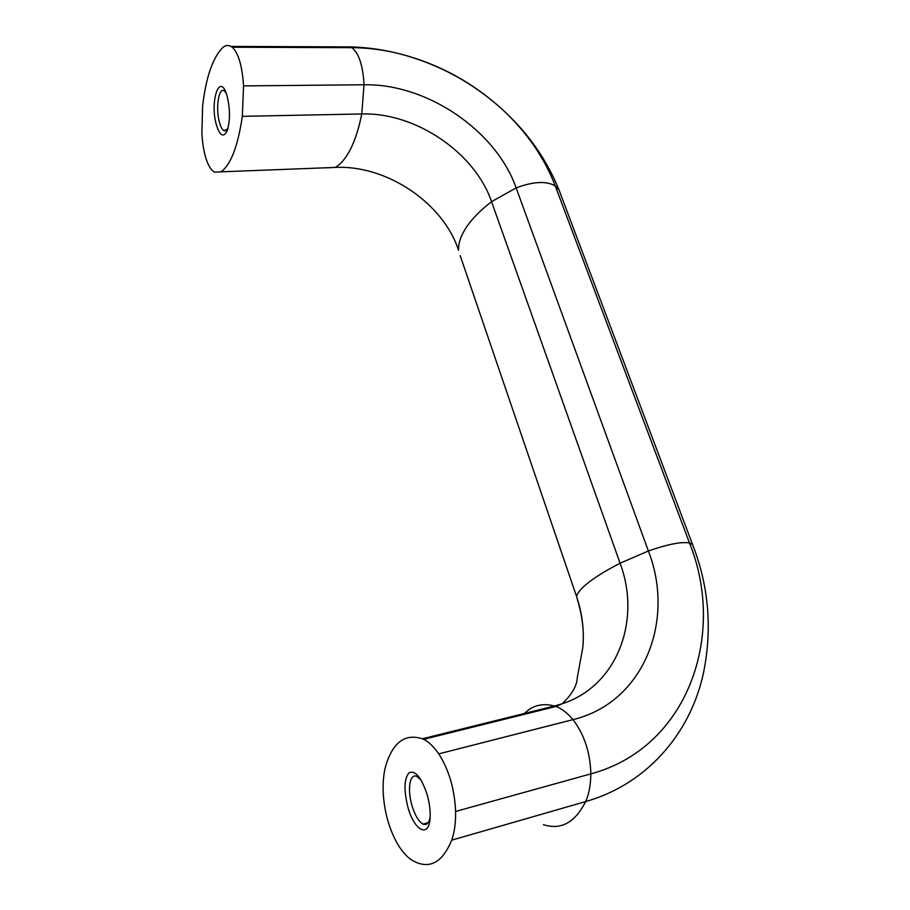<?xml version="1.0" encoding="UTF-8"?>
<svg xmlns="http://www.w3.org/2000/svg" width="910" height="910" viewBox="0 0 910 910"><rect width="100%" height="100%" fill="white"/><g stroke="black" fill="none" stroke-linecap="round" stroke-linejoin="round"><path stroke-width="1.36" d="M430.134 817.123C428.963 823.186 426.608 825.506 423.059 824.096C418.623 821.571 414.892 815.258 411.866 805.168C407.111 789.084 409.909 772.749 416.973 776.514L421.228 780.325M427.2 794.794C429.543 803.177 430.498 810.901 430.089 817.942C429.054 838.849 413.97 830.511 407.816 806.817C403.676 789.721 404.142 778.334 409.238 772.635C415.415 770.304 421.353 777.527 427.063 794.305L427.2 794.794M227.887 128.719L224.008 130.733C222.302 129.732 220.823 127.093 219.583 122.804C215.465 109.348 218.48 87.087 224.076 90.784L225.987 92.718M227.113 96.073C230.298 109.689 230.264 121.428 226.977 131.29C223.416 137.774 219.924 135.749 216.523 125.239C209.323 101.613 219.97 70.423 227.068 95.937L227.113 96.073M220.993 171.831L214.555 172.161L211.95 170.193C206.445 163.675 203.089 151.469 201.872 133.599L202.623 105.776C206.024 77.327 212.656 58.001 222.518 47.798C225.191 45.307 228.023 44.852 231.015 46.421L232.243 47.218C238.465 53.076 242.231 65.975 243.55 85.904L242.333 116.332C237.851 146.442 230.731 164.938 220.993 171.831L335.13 167.429C386.682 164.767 443.261 203.055 458.549 250.239C458.253 243.254 460.904 235.542 466.5 227.102C472.199 218.627 480.548 210.153 491.559 201.679L516.152 187.892C533.533 181.431 546.569 180.794 555.271 185.97L558.956 189.815L560.765 194.615M412.526 860.541C407.509 857.595 402.55 852.124 397.647 844.127C388.957 828.714 384.122 811.163 383.144 791.484C382.894 780.916 383.838 772.101 385.965 765.037C393.143 742.082 405.268 733.335 422.365 738.784L423.673 739.341C428.599 741.684 433.626 746.53 438.779 753.867C448.983 769.894 454.59 789.095 455.614 811.447C455.717 823.266 454.409 832.832 451.69 840.169C442.897 861.599 430.817 868.891 415.46 862.054L412.526 860.541M693.454 546.853L692.544 544.487L689.496 542.952C681.488 541.552 667.781 544.226 648.386 550.994L620.074 563.21C606.959 569.978 596.641 576.258 589.123 582.047C581.717 587.792 577.532 592.592 576.553 596.448L460.187 255.619M556.704 706.729L558.308 704.977M543.429 824.653C560.958 830.307 575.029 822.617 585.642 801.573C588.941 794.396 590.681 785.159 590.852 773.864C590.249 752.536 584.288 734.45 573.004 719.628C567.271 712.86 561.606 708.481 556.01 706.467L554.52 706.001L562.243 703.748C571.98 694.364 576.986 685.685 577.27 677.711L582.753 647.806C584.379 630.562 582.309 613.442 576.553 596.448M422.365 738.784L554.52 706.001C544.965 703.476 536.513 704.602 529.176 709.402L522.897 714.691M327.52 167.804L335.13 167.429C340.727 164.346 345.868 158.226 350.543 149.081C355.207 139.821 358.938 128.117 361.759 113.966C415.574 112.226 474.952 152.698 491.559 201.679L620.074 563.21C641.47 619.835 617.628 685.901 562.243 703.748L556.01 706.467L423.673 739.341M455.614 811.447L590.852 773.864C688.131 747.758 726.589 634.736 689.496 542.952L555.271 185.97C544.578 158.135 527.368 133.031 503.639 110.645C472.415 81.786 436.288 62.471 395.247 52.723C436.265 62.676 472.392 81.991 503.639 110.645C528.3 133.417 546.739 159.807 558.956 189.815L692.544 544.487C707.991 583.902 712.041 624.613 704.693 666.62C693.727 729.046 649.774 783.317 585.642 801.573L451.69 840.169M438.779 753.867L573.004 719.628C644.166 702.44 675.47 620.279 648.386 550.994L516.152 187.892C496.212 130.767 427.12 83.47 364.023 84.766C363.022 65.656 358.95 53.292 351.806 47.661L350.384 46.91L342.592 46.876M232.243 47.218L351.806 47.661C366.184 47.741 380.664 49.436 395.247 52.723C380.369 49.22 365.411 47.275 350.384 46.91L231.015 46.421M242.333 116.332L361.759 113.966L364.023 84.766L243.55 85.904M428.132 822.685L423.059 824.096M226.215 130.676L224.008 130.733M227.489 129.959L226.977 131.29M577.259 599.155C582.548 616.48 584.379 632.7 582.753 647.806"/></g></svg>
